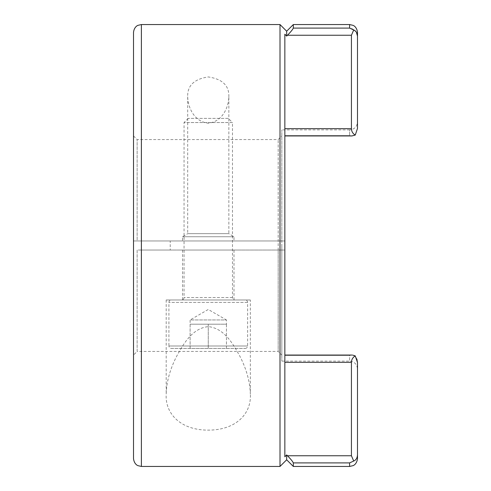 <?xml version="1.0" encoding="UTF-8"?>
<svg xmlns="http://www.w3.org/2000/svg" width="491" height="491" viewBox="0 0 491 491"><rect width="100%" height="100%" fill="white"/><g stroke="black" fill="none" stroke-linecap="round" stroke-linejoin="round"><path stroke-width="0.37" stroke-dasharray="2.46 1.84" d="M228.855 96.819C229.26 85.661 222.411 79.039 208.294 76.946C194.141 79.02 187.274 85.643 187.691 96.819C187.9 106.338 193.386 121.547 208.27 123.21C223.184 121.516 228.616 106.387 228.855 96.819L228.855 233.655L187.691 233.655L182.542 236.742L182.542 240.958L233.998 240.958L182.542 240.958M187.691 96.819L187.691 233.655L228.855 233.655L233.998 236.742L233.998 240.958M233.998 250.042L182.542 250.042L233.998 250.042L233.998 299.983L182.542 299.983L233.998 299.983M182.542 250.042L182.542 299.983M250.342 299.983L166.197 299.983L250.342 299.983L250.342 394.181C250.066 382.139 246.66 369.643 240.124 356.699C233.698 345.044 224.804 328.411 208.454 326.638C191.999 328.049 182.934 344.891 176.496 356.546C169.911 369.551 166.48 382.09 166.197 394.181C164.982 413.367 180.314 430.177 208.153 430.128C236.269 430.165 251.521 413.477 250.342 394.181M166.197 299.983L166.197 394.181M182.542 236.742L233.998 236.742L182.542 236.742M133.509 32.418L133.509 240.958L278.188 240.958L278.188 139.567L278.188 351.433L278.188 250.042L281.822 250.042L281.822 355.067L281.822 245.5L281.822 361.118L281.822 250.042L284.848 250.042L284.848 355.41L284.848 135.59L284.848 240.958L133.509 240.958L133.509 135.933L133.509 355.067L133.509 250.042L133.509 355.067L137.142 351.433L137.142 250.042L170.224 250.042L170.224 240.958L133.509 240.958L137.142 240.958L137.142 139.567L137.142 240.958L170.224 240.958M278.188 250.042L137.142 250.042L137.142 351.433L278.188 351.433L281.822 355.067M141.383 466.45L141.383 250.042L280.005 250.042L280.005 466.45M280.005 24.55L280.005 240.958M286.664 31.209L286.664 36.076L284.848 34.217L284.848 240.958L281.822 240.958L281.822 129.882L281.822 245.5L281.822 135.933L281.822 240.958L278.188 240.958M286.664 459.791L286.664 454.924L284.848 456.783L284.848 250.042L280.005 250.042M141.383 250.042L170.224 250.042M284.848 128.685L284.848 135.946L284.848 128.685L351.433 128.685L351.433 35.248L353.704 29.969L356.398 32.222M351.789 28.785L349.617 28.097L293.323 28.097L293.323 24.55M357.491 128.446L357.491 122.007C357.018 126.788 354.398 129.415 349.617 129.882L349.617 135.59L352.041 135.946L355.251 135.074L357.491 128.446L357.491 32.418M293.323 466.45L293.323 462.903L349.617 462.903L349.617 466.45M284.848 362.315L284.848 456.783L284.848 362.315L351.433 362.315L351.433 455.752L287.474 455.752L286.664 454.924M289.107 457.471L289.537 457.937M290.66 459.195L291.267 459.907M292.151 461L293.323 462.903M351.857 135.946L349.617 135.59L284.848 135.59L349.617 135.59L349.617 129.882L281.822 129.882M351.857 355.054L349.617 355.41L349.617 361.118C354.398 361.585 357.018 364.212 357.491 368.993L357.491 458.582M293.323 28.097L292.648 29.337M292.065 30.111L291.255 31.105M290.611 31.86L289.303 33.32M289.009 33.633L287.474 35.248L351.433 35.248M286.664 36.076L287.474 35.248M351.433 455.752L353.704 461.031C356.024 460.079 357.282 458.042 357.491 454.918M356.847 359.038L355.214 355.901M354.883 355.711L352.544 355.073M281.822 361.118L349.617 361.118L349.617 355.41L352.041 355.054L284.848 355.054L284.848 355.41L284.848 355.054M355.251 135.074C352.814 133.638 351.544 131.508 351.433 128.685M351.433 362.315C351.544 359.492 352.814 357.362 355.251 355.926M228.303 118.38L188.237 118.38L228.303 118.38L232.482 122.56L184.057 122.56L184.057 297.558A2.424 2.424 0 0 1 181.639 299.983L234.907 299.983L181.639 299.983M188.237 118.38L184.057 122.56L232.482 122.56L232.482 297.558A2.424 2.424 0 0 0 234.907 299.983M171.347 348.407L245.199 348.407L171.347 348.407A2.424 2.424 0 0 1 168.922 345.989L247.617 345.989L168.922 345.989L168.922 302.401A2.424 2.424 0 0 1 171.347 299.983L245.199 299.983L171.347 299.983M245.199 348.407A2.424 2.424 0 0 0 247.617 345.989L247.617 302.401A2.424 2.424 0 0 0 245.199 299.983M190.109 324.195L190.109 348.407L208.27 348.407L190.109 348.407L190.109 324.195L217.353 324.195L190.109 324.195L199.193 324.195L190.109 324.195L190.109 319.96L226.431 319.96L208.27 309.471L190.109 319.96L226.431 319.96L226.431 324.195L199.193 324.195L226.431 324.195L226.431 348.407L208.27 348.407L226.431 348.407L226.431 324.195M208.27 324.195L208.27 348.407L208.27 324.195M141.383 240.958L141.383 24.55M349.617 355.41L284.848 355.41L349.617 355.41M349.617 24.55L349.617 28.097M232.482 297.558L184.057 297.558L232.482 297.558M247.617 302.401L168.922 302.401L247.617 302.401M133.509 135.933L137.142 139.567L278.188 139.567L281.822 135.933M284.848 135.946L352.041 135.946"/><path stroke-width="0.74" d="M133.509 245.5L133.509 32.418C134.135 26.68 137.922 25.299 137.922 25.354L141.383 24.55L141.383 466.45L137.922 465.646C137.922 465.701 134.135 464.32 133.509 458.582L133.509 245.5M280.005 24.55L286.664 31.209L286.664 36.076L284.848 34.217L284.848 456.783L286.664 454.924L286.664 459.791L280.005 466.45L280.005 24.55L141.383 24.55M133.509 355.067L133.509 458.582M349.617 28.097L349.617 24.55L293.323 24.55L293.323 28.097L349.617 28.097L353.661 29.933M357.491 122.007L357.491 128.446L355.251 135.074L351.857 135.946M349.617 24.55L353.078 25.354C353.078 25.299 356.865 26.68 357.491 32.418L357.491 128.446M352.544 355.073L355.251 355.926L357.491 362.554L357.491 454.918C357.282 458.042 356.024 460.079 353.704 461.031L349.617 462.903L293.323 462.903L293.323 466.45L286.664 459.791M293.323 462.903C292.691 461.479 290.74 459.097 287.474 455.752L351.433 455.752L351.433 362.315L284.848 362.315M286.664 454.924L287.474 455.752M287.677 455.961L289.107 457.471M289.537 457.937L290.66 459.195M291.267 459.907L292.151 461M284.848 128.685L351.433 128.685L351.433 35.248L353.704 29.969C356.024 30.921 357.282 32.958 357.491 36.082L356.398 32.222M353.379 29.718L351.789 28.785M356.847 359.038L357.491 362.554L357.491 368.993M357.491 454.918L357.491 458.582C356.865 464.32 353.078 465.701 353.078 465.646L349.617 466.45L349.617 462.903L353.704 461.031L351.433 455.752M292.648 29.337L292.065 30.111M291.255 31.105L290.611 31.86M289.303 33.32L289.009 33.633M351.433 35.248L287.474 35.248L286.664 36.076M287.474 35.248C290.727 31.915 292.679 29.534 293.323 28.097M355.214 355.901L354.883 355.711M284.848 355.054L351.857 355.054M351.433 128.685C351.544 131.508 352.814 133.638 355.251 135.074M355.251 355.926C352.814 357.362 351.544 359.492 351.433 362.315M280.005 466.45L141.383 466.45M349.617 466.45L293.323 466.45M286.664 31.209L293.323 24.55M284.848 135.946L352.035 135.946"/></g></svg>
